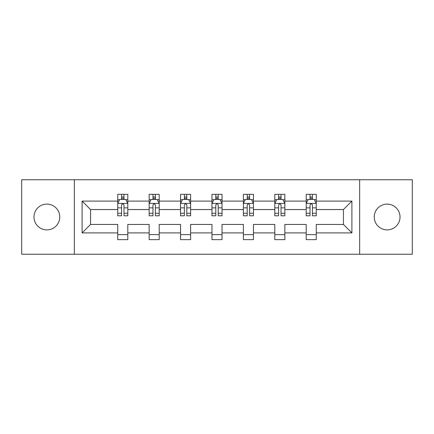 <?xml version="1.0" encoding="UTF-8"?>
<svg xmlns="http://www.w3.org/2000/svg" width="434" height="434" viewBox="0 0 434 434"><rect width="100%" height="100%" fill="white"/><g stroke="black" fill="none" stroke-linecap="round" stroke-linejoin="round"><path stroke-width="0.65" d="M387.133 204.116A12.884 12.884 0 0 0 374.249 217A12.884 12.884 0 0 0 387.133 229.884A12.884 12.884 0 0 0 400.018 217A12.884 12.884 0 0 0 387.133 204.116M46.867 204.116A12.884 12.884 0 0 0 33.982 217A12.884 12.884 0 0 0 46.867 229.884A12.884 12.884 0 0 0 59.751 217A12.884 12.884 0 0 0 46.867 204.116M359.65 179.752L21.7 179.752L21.7 254.248L412.3 254.248L412.3 179.752L359.65 179.752L359.65 254.248M316.261 232.906L316.261 224.449L343.44 224.449L351.898 232.906L316.261 232.906L316.261 239.649L306.192 239.649L306.192 232.906L284.85 232.906L284.85 239.649L274.787 239.649L274.787 232.906L253.445 232.906L253.445 239.649L243.376 239.649L243.376 232.906L222.034 232.906L222.034 239.649L211.966 239.649L211.966 232.906L190.624 232.906L190.624 239.649L180.555 239.649L180.555 232.906L159.213 232.906L159.213 239.649L149.15 239.649L149.15 232.906L127.808 232.906L127.808 239.649L117.739 239.649L117.739 232.906L82.102 232.906L82.102 201.094L117.739 201.094L117.739 194.351L127.808 194.351L127.808 201.094L149.15 201.094L149.15 194.351L159.213 194.351L159.213 201.094L180.555 201.094L180.555 194.351L190.624 194.351L190.624 201.094L211.966 201.094L211.966 194.351L222.034 194.351L222.034 201.094L243.376 201.094L243.376 194.351L253.445 194.351L253.445 201.094L274.787 201.094L274.787 194.351L284.85 194.351L284.85 201.094L306.192 201.094L306.192 194.351L316.261 194.351L316.261 201.094L351.898 201.094L351.898 232.906M74.35 254.248L74.35 179.752M306.192 201.094L306.192 209.551L284.85 209.551L284.85 201.094M284.85 232.906L284.85 224.449L306.192 224.449L306.192 232.906M274.787 201.094L274.787 209.551L253.445 209.551L253.445 201.094M253.445 232.906L253.445 224.449L274.787 224.449L274.787 232.906M243.376 201.094L243.376 209.551L222.034 209.551L222.034 201.094M222.034 232.906L222.034 224.449L243.376 224.449L243.376 232.906M211.966 201.094L211.966 209.551L190.624 209.551L190.624 201.094M190.624 232.906L190.624 224.449L211.966 224.449L211.966 232.906M180.555 201.094L180.555 209.551L159.213 209.551L159.213 201.094M159.213 232.906L159.213 224.449L180.555 224.449L180.555 232.906M149.15 201.094L149.15 209.551L127.808 209.551L127.808 201.094M127.808 232.906L127.808 224.449L149.15 224.449L149.15 232.906M117.739 201.094L117.739 209.551L90.56 209.551L90.56 224.449L117.739 224.449L117.739 232.906M82.102 201.094L90.56 209.551M343.44 224.449L343.44 209.551L316.261 209.551L316.261 201.094M310.017 199.385L312.437 199.385M278.612 199.385L281.026 199.385M247.201 199.385L249.615 199.385M215.79 199.385L218.21 199.385M184.385 199.385L186.799 199.385M152.974 199.385L155.388 199.385M121.563 199.385L123.983 199.385M117.739 234.615L127.808 234.615M149.15 234.615L159.213 234.615M180.555 234.615L190.624 234.615M211.966 234.615L222.034 234.615M243.376 234.615L253.445 234.615M274.787 234.615L284.85 234.615M306.192 234.615L316.261 234.615M90.56 224.449L82.102 232.906M351.898 201.094L343.44 209.551M123.983 196.965L121.563 196.965M119.632 199.727L117.739 199.727L117.739 194.351L121.563 194.351L121.563 199.483M117.739 213.268L117.739 215.79L121.563 215.79L121.563 213.268L117.739 213.268L117.739 209.551M127.808 209.551L127.808 215.79L123.983 215.79L123.983 205.022C123.175 203.47 122.372 203.47 121.563 205.022L121.563 213.268M125.914 199.727L127.808 199.727L127.808 194.351L123.983 194.351L123.983 199.483M127.808 203.508L125.795 199.483L119.751 199.483L117.739 203.508M155.388 196.965L152.974 196.965M151.043 199.727L149.15 199.727L149.15 194.351L152.974 194.351L152.974 199.483M149.15 213.268L149.15 215.79L152.974 215.79L152.974 213.268L149.15 213.268L149.15 209.551M159.213 209.551L159.213 215.79L155.388 215.79L155.388 205.022C154.585 203.47 153.782 203.47 152.974 205.022L152.974 213.268M157.325 199.727L159.213 199.727L159.213 194.351L155.388 194.351L155.388 199.483M159.213 203.508L157.2 199.483L151.162 199.483L149.15 203.508M186.799 196.965L184.385 196.965M182.448 199.727L180.555 199.727L180.555 194.351L184.385 194.351L184.385 199.483M180.555 213.268L180.555 215.79L184.385 215.79L184.385 213.268L180.555 213.268L180.555 209.551M190.624 209.551L190.624 215.79L186.799 215.79L186.799 205.022C185.996 203.47 185.188 203.47 184.385 205.022L184.385 213.268M188.73 199.727L190.624 199.727L190.624 194.351L186.799 194.351L186.799 199.483M190.624 203.508L188.611 199.483L182.573 199.483L180.555 203.508M218.21 196.965L215.79 196.965M213.859 199.727L211.966 199.727L211.966 194.351L215.79 194.351L215.79 199.483M211.966 213.268L211.966 215.79L215.79 215.79L215.79 213.268L211.966 213.268L211.966 209.551M222.034 209.551L222.034 215.79L218.21 215.79L218.21 205.022C217.401 203.47 216.599 203.47 215.79 205.022L215.79 213.268M220.141 199.727L222.034 199.727L222.034 194.351L218.21 194.351L218.21 199.483M222.034 203.508L220.022 199.483L213.978 199.483L211.966 203.508M249.615 196.965L247.201 196.965M245.27 199.727L243.376 199.727L243.376 194.351L247.201 194.351L247.201 199.483M243.376 213.268L243.376 215.79L247.201 215.79L247.201 213.268L243.376 213.268L243.376 209.551M253.445 209.551L253.445 215.79L249.615 215.79L249.615 205.022C248.812 203.47 248.009 203.47 247.201 205.022L247.201 213.268M251.552 199.727L253.445 199.727L253.445 194.351L249.615 194.351L249.615 199.483M253.445 203.508L251.427 199.483L245.389 199.483L243.376 203.508M281.026 196.965L278.612 196.965M276.675 199.727L274.787 199.727L274.787 194.351L278.612 194.351L278.612 199.483M274.787 213.268L274.787 215.79L278.612 215.79L278.612 213.268L274.787 213.268L274.787 209.551M284.85 209.551L284.85 215.79L281.026 215.79L281.026 205.022C280.223 203.47 279.415 203.47 278.612 205.022L278.612 213.268M282.957 199.727L284.85 199.727L284.85 194.351L281.026 194.351L281.026 199.483M284.85 203.508L282.838 199.483L276.8 199.483L274.787 203.508M312.437 196.965L310.017 196.965M308.086 199.727L306.192 199.727L306.192 194.351L310.017 194.351L310.017 199.483M306.192 213.268L306.192 215.79L310.017 215.79L310.017 213.268L306.192 213.268L306.192 209.551M316.261 209.551L316.261 215.79L312.437 215.79L312.437 205.022C311.628 203.47 310.825 203.47 310.017 205.022L310.017 213.268M314.368 199.727L316.261 199.727L316.261 194.351L312.437 194.351L312.437 199.483M316.261 203.508L314.249 199.483L308.205 199.483L306.192 203.508M127.753 203.41L117.788 203.41M127.808 213.268L123.983 213.268M121.563 207.87L117.739 207.87M127.808 207.87L123.983 207.87M123.983 198.246L121.563 198.246M159.164 203.41L149.198 203.41M159.213 213.268L155.388 213.268M152.974 207.87L149.15 207.87M159.213 207.87L155.388 207.87M155.388 198.246L152.974 198.246M190.575 203.41L180.609 203.41M190.624 213.268L186.799 213.268M184.385 207.87L180.555 207.87M190.624 207.87L186.799 207.87M186.799 198.246L184.385 198.246M221.986 203.41L212.014 203.41M222.034 213.268L218.21 213.268M215.79 207.87L211.966 207.87M222.034 207.87L218.21 207.87M218.21 198.246L215.79 198.246M253.391 203.41L243.425 203.41M253.445 213.268L249.615 213.268M247.201 207.87L243.376 207.87M253.445 207.87L249.615 207.87M249.615 198.246L247.201 198.246M284.802 203.41L274.836 203.41M284.85 213.268L281.026 213.268M278.612 207.87L274.787 207.87M284.85 207.87L281.026 207.87M281.026 198.246L278.612 198.246M316.212 203.41L306.247 203.41M316.261 213.268L312.437 213.268M310.017 207.87L306.192 207.87M316.261 207.87L312.437 207.87M312.437 198.246L310.017 198.246"/></g></svg>

